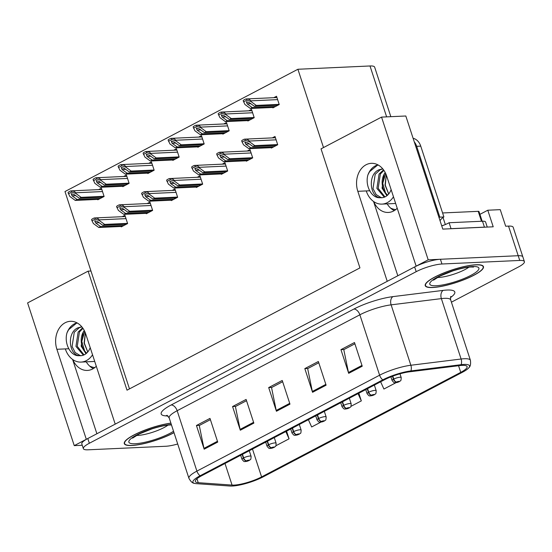 <?xml version="1.0" encoding="UTF-8"?>
<svg xmlns="http://www.w3.org/2000/svg" width="552" height="552" viewBox="0 0 552 552"><rect width="100%" height="100%" fill="white"/><g stroke="black" fill="none" stroke-linecap="round" stroke-linejoin="round"><path stroke-width="0.83" d="M93.343 368.591A20.424 15.711 87.4 0 1 86.236 361.85M72.726 359.531A20.424 15.711 -92.6 0 0 87.388 370.426A20.424 15.711 -92.6 0 0 92.653 368.977A20.424 15.711 -92.6 0 0 96.29 366.259M394.273 210.609A20.424 15.711 87.4 0 1 387.173 203.867M373.656 201.549A20.424 15.711 -92.6 0 0 388.318 212.451A20.424 15.711 -92.6 0 0 393.583 211.002A20.424 15.711 -92.6 0 0 397.219 208.276M74.251 445.636L27.6 302.91L88.113 271.142L127.015 390.181L359.938 267.899L321.036 148.867L381.549 117.1L428.193 259.826L416.139 266.154L386.717 176.136A20.424 15.711 -92.6 0 0 371.337 163.323A20.424 15.711 -92.6 0 0 366.073 164.772A20.424 15.711 -92.6 0 0 357.813 191.309L387.235 281.327L115.209 424.129L85.788 334.119A20.424 15.711 -92.6 0 0 70.401 321.305A20.424 15.711 -92.6 0 0 65.143 322.754A20.424 15.711 -92.6 0 0 56.884 349.292L86.305 439.302L74.251 445.636L82.262 445.271M479.916 214.355L487.789 210.222L493.212 226.803L442.787 229.108L405.817 115.996L381.549 117.1M487.789 210.222L500.25 209.65L505.673 226.23L508.523 226.099L518.204 255.714L428.193 259.826M451.419 302.179L518.418 267.002A19.147 4.147 161.9 0 0 524.4 261.613L513.174 227.265A19.147 4.147 161.9 0 0 508.523 226.099M524.4 261.613A19.147 4.147 161.9 0 0 519.749 260.447L518.204 255.714A19.147 4.147 161.9 0 1 522.854 256.873A19.147 4.147 161.9 0 0 518.204 255.714L440.413 259.267A19.147 4.147 161.9 0 0 414.649 266.933L87.796 438.523A19.147 4.147 161.9 0 0 81.813 443.911L83.366 448.652A19.147 4.147 161.9 0 0 88.016 449.811L165.8 446.257A19.147 4.147 161.9 0 0 177.709 443.987M323.507 147.57L297.907 69.262L369.999 65.971A19.147 4.147 -18.1 0 1 374.649 67.137L390.837 116.679M297.907 69.262L64.984 191.544L129.485 388.884M88.113 271.142L90.963 271.018M272.778 107.467L272.909 107.868L279.236 104.549L276.524 96.262L273.806 97.683M247.765 120.598L247.896 121.005L254.217 117.686L251.505 109.393L248.793 110.821M197.726 146.866L197.857 147.267L204.185 143.948L201.473 135.661L198.754 137.082M172.714 159.997L172.845 160.404L179.165 157.085L176.454 148.792L173.735 150.22M147.695 173.135L147.826 173.535L154.146 170.216L151.434 161.929L148.723 163.351M122.675 186.265L122.806 186.666L129.127 183.347L126.422 175.06L123.703 176.488M222.746 133.736L222.877 134.136L229.197 130.817L226.492 122.523L223.774 123.952M97.656 199.403L97.787 199.803L104.114 196.484L101.402 188.191L98.684 189.619M271.267 147.674L271.398 148.074L277.718 144.755L275.006 136.461L272.295 137.89M246.247 160.804L246.378 161.205L252.699 157.886L249.994 149.599L247.275 151.02M196.215 187.073L196.346 187.473L202.667 184.154L199.955 175.86L197.243 177.289M171.196 200.203L171.327 200.604L177.647 197.285L174.943 188.998L172.224 190.426M146.176 213.334L146.308 213.741L152.635 210.422L149.923 202.129L147.205 203.557M221.228 173.935L221.366 174.342L227.686 171.023L224.974 162.73L222.256 164.158M121.164 226.472L121.295 226.872L127.615 223.553L124.904 215.266L122.192 216.688M373.538 201.466L397.819 275.772M72.602 359.449L96.89 433.748M476.024 264.76A30.629 6.631 161.9 0 0 442.918 273.281A30.629 6.631 161.9 0 0 425.233 285.66A30.629 6.631 161.9 0 0 432.671 287.523A30.629 6.631 161.9 0 0 465.778 279.002A30.629 6.631 161.9 0 0 483.462 266.623A30.629 6.631 161.9 0 0 476.024 264.76M170.892 423.129A30.629 6.631 161.9 0 0 139.428 432.347A30.629 6.631 161.9 0 0 124.303 443.635A30.629 6.631 161.9 0 0 131.742 445.498A30.629 6.631 161.9 0 0 174.011 432.671M462.148 365.376A20.424 4.423 -18.1 0 1 467.109 366.618A20.424 4.423 -18.1 0 1 460.734 372.365L261.586 476.914A20.424 4.423 -18.1 0 1 232.061 485.084L198.244 482.689A20.424 4.423 -18.1 0 1 195.332 481.461A20.424 4.423 -18.1 0 1 201.708 475.714L384.42 379.79A20.424 4.423 -18.1 0 1 409.418 371.827L459.664 365.596A20.424 4.423 -18.1 0 1 462.148 365.376M463.956 364.43A22.977 4.975 161.9 0 0 461.161 364.679L410.916 370.909A22.977 4.975 161.9 0 0 382.791 379.866L200.079 475.783A22.977 4.975 161.9 0 0 194.332 483.331A22.977 4.975 161.9 0 0 196.181 483.635L229.998 486.029A22.977 4.975 161.9 0 0 263.214 476.838L462.362 372.296A22.977 4.975 161.9 0 0 469.014 367.542A22.977 4.975 161.9 0 0 463.956 364.43M519.749 260.447L441.959 264.001A19.147 4.147 161.9 0 0 416.194 271.674L89.341 443.263A19.147 4.147 161.9 0 0 83.366 448.652M204.178 449.19L196.436 425.502L209.981 418.388L217.723 442.083L204.178 449.19A5.106 3.071 62.3 0 1 203.957 448.369L217.46 441.276M312.556 392.299L304.814 368.605L318.359 361.498L326.101 385.186L312.556 392.299A5.106 3.071 62.3 0 1 312.335 391.471L325.839 384.385M348.685 373.331L340.943 349.644L354.487 342.53L362.229 366.217L348.685 373.331A5.106 3.071 62.3 0 1 348.464 372.503L361.967 365.417M240.306 430.229L232.564 406.541L246.109 399.427L253.851 423.115L240.306 430.229A5.106 3.071 62.3 0 1 240.085 429.401L253.589 422.314M276.428 411.261L268.686 387.573L282.238 380.459L289.979 404.147L276.428 411.261A5.106 3.071 62.3 0 1 276.214 410.44L289.717 403.346M275.903 445.74L289.075 438.819L286.571 431.16M380.638 381.777L383.909 389.036L395.812 382.791M308.389 419.706L311.659 426.965L320.76 422.19M350.955 406.341L361.332 400.89L358.828 393.231M268.686 387.573L271.791 387.435M282.652 381.729L271.536 387.566L276.214 410.44M232.564 406.541L235.663 406.396M246.523 400.697L235.407 406.527L240.085 429.401M340.943 349.644L344.041 349.499M354.901 343.799L343.786 349.637L348.464 372.503M304.814 368.605L307.912 368.467M318.773 362.767L307.664 368.598L312.335 391.471M196.436 425.502L199.534 425.364M210.395 419.658L199.279 425.495L203.957 448.369M361.332 400.89L358.062 393.631M289.075 438.819L285.805 431.56M123.952 225.478L100.581 226.548L95.544 222.87L94.737 220.862L95.234 220.745M122.144 226.423L98.78 227.493L93.35 223.532L91.549 219.668A3.188 2.456 -92.6 0 1 92.412 218.889L93.764 218.178A3.188 2.456 -92.6 0 1 94.585 217.95A3.188 2.456 -92.6 0 1 94.813 217.95C97.117 218.026 98.518 218.661 99.029 219.862L99.222 220.448L95.206 219.158L91.942 220.869M127.553 223.367L104.645 224.409L99.222 220.448M104.645 224.409L102.844 225.361L126.208 224.291M94.737 220.862L97.801 221.683L102.844 225.361M100.581 226.548L98.78 227.493M95.206 219.158L94.813 217.95M100.45 198.409L77.08 199.472L72.043 195.794L71.236 193.793L71.732 193.676M242.183 454.462L243.349 458.036A3.188 2.022 61.4 0 0 246.447 460.851A1.594 0.345 161.9 0 0 246.385 461.368A1.594 0.345 161.9 0 0 248.531 460.734A1.594 0.345 161.9 0 0 248.642 460.189A1.594 0.345 161.9 0 0 246.544 460.796L248.124 460.582L246.447 460.851M246.544 460.796A3.188 1.808 -116.9 0 1 243.646 457.877A4.789 1.035 -18.1 0 1 249.932 456.042A4.789 1.035 -18.1 0 1 251.098 456.332C250.877 461.113 250.463 458.836 249.428 460.382L245.564 461.596C244.115 460.941 244.936 463.031 241.997 459.305A4.789 1.035 -18.1 0 1 243.349 458.036M242.473 454.31L243.646 457.877M98.642 199.355L75.272 200.424L69.849 196.464L68.041 192.593A3.188 2.456 -92.6 0 1 68.91 191.82L70.263 191.109A3.188 2.456 -92.6 0 1 71.084 190.882A3.188 2.456 -92.6 0 1 71.305 190.882C73.609 190.957 75.017 191.592 75.527 192.786L75.721 193.379L71.698 192.082L68.434 193.8M104.052 196.291L81.144 197.34L75.721 193.379M81.144 197.34L79.336 198.285L102.706 197.223M71.236 193.793L74.299 194.614L79.336 198.285M77.08 199.472L75.272 200.424M71.698 192.082L71.305 190.882M148.971 212.341L125.601 213.41L120.564 209.732L119.756 207.731L120.253 207.614M147.163 213.293L123.793 214.362L118.37 210.402L116.562 206.531A3.188 2.456 -92.6 0 1 117.431 205.758L118.783 205.04A3.188 2.456 -92.6 0 1 119.605 204.82A3.188 2.456 -92.6 0 1 119.825 204.82C122.13 204.895 123.538 205.53 124.048 206.724L124.234 207.317L120.219 206.02L116.955 207.731M152.573 210.229L129.665 211.278L124.234 207.317M129.665 211.278L127.857 212.223L151.227 211.161M119.756 207.731L122.82 208.552L127.857 212.223M125.601 213.41L123.793 214.362M120.219 206.02L119.825 204.82M173.99 199.21L150.62 200.279L145.583 196.602L144.769 194.594L145.266 194.476M172.183 200.162L148.812 201.225L143.382 197.264L141.581 193.4A3.188 2.456 -92.6 0 1 142.444 192.62L143.803 191.91A3.188 2.456 -92.6 0 1 144.624 191.682A3.188 2.456 -92.6 0 1 144.845 191.689C147.149 191.758 148.557 192.393 149.061 193.593L149.254 194.187L145.238 192.889L141.974 194.601M177.585 197.098L154.684 198.147L149.254 194.187M154.684 198.147L152.876 199.093L176.247 198.023M144.769 194.594L147.839 195.415L152.876 199.093M150.62 200.279L148.812 201.225M145.238 192.889L144.845 191.689M199.003 186.079L175.639 187.142L170.596 183.471L169.788 181.463L170.285 181.346M197.195 187.024L173.832 188.094L168.401 184.133L166.6 180.269A3.188 2.456 -92.6 0 1 167.463 179.49L168.815 178.779A3.188 2.456 -92.6 0 1 169.636 178.551A3.188 2.456 -92.6 0 1 169.864 178.551C172.169 178.627 173.576 179.262 174.08 180.463L174.273 181.049L170.257 179.752L166.994 181.47M202.605 183.968L179.704 185.01L174.273 181.049M179.704 185.01L177.896 185.962L201.259 184.892M169.788 181.463L172.859 182.284L177.896 185.962M175.639 187.142L173.832 188.094M170.257 179.752L169.864 178.551M125.47 185.272L102.099 186.341L97.062 182.664L96.248 180.656L96.745 180.538M267.196 441.331L268.362 444.898A3.188 2.022 61.4 0 0 271.467 447.72A1.594 0.345 161.9 0 0 271.405 448.238A1.594 0.345 161.9 0 0 273.55 447.596A1.594 0.345 161.9 0 0 273.661 447.051A1.594 0.345 161.9 0 0 271.563 447.665L273.137 447.444L271.467 447.72M271.563 447.665A3.188 1.808 -116.9 0 1 268.658 444.746A4.789 1.035 -18.1 0 1 274.951 442.904A4.789 1.035 -18.1 0 1 276.11 443.194C275.897 447.982 275.482 445.705 274.441 447.251L270.583 448.466C269.135 447.81 269.956 449.901 267.016 446.168A4.789 1.035 -18.1 0 1 268.362 444.898M267.492 441.172L268.658 444.746M123.662 186.224L100.291 187.287L94.861 183.326L93.06 179.462A3.188 2.456 -92.6 0 1 93.923 178.682L95.282 177.972A3.188 2.456 -92.6 0 1 96.103 177.744A3.188 2.456 -92.6 0 1 96.324 177.751C98.629 177.82 100.036 178.455 100.54 179.655L100.733 180.249L96.717 178.952L93.454 180.663M129.065 183.16L106.163 184.209L100.733 180.249M106.163 184.209L104.356 185.155L127.726 184.085M96.248 180.656L99.319 181.477L104.356 185.155M102.099 186.341L100.291 187.287M96.717 178.952L96.324 177.751M150.482 172.141L127.119 173.211L122.075 169.533L121.267 167.525L121.764 167.408M292.215 428.2L293.381 431.767A3.188 2.022 61.4 0 0 296.486 434.583A1.594 0.345 161.9 0 0 296.417 435.107A1.594 0.345 161.9 0 0 298.57 434.465A1.594 0.345 161.9 0 0 298.68 433.92A1.594 0.345 161.9 0 0 296.583 434.534L298.156 434.314L296.486 434.583M296.583 434.534A3.188 1.808 -116.9 0 1 293.678 431.616A4.789 1.035 -18.1 0 1 299.971 429.773A4.789 1.035 -18.1 0 1 301.13 430.063C300.909 434.845 300.502 432.575 299.46 434.113L295.596 435.328C294.154 434.672 294.975 436.77 292.029 433.037A4.789 1.035 -18.1 0 1 293.381 431.767M292.512 428.041L293.678 431.616M148.674 173.086L125.311 174.156L119.881 170.195L118.08 166.331A3.188 2.456 -92.6 0 1 118.942 165.552L120.295 164.841A3.188 2.456 -92.6 0 1 121.123 164.613A3.188 2.456 -92.6 0 1 121.343 164.613C123.648 164.689 125.056 165.324 125.559 166.525L125.752 167.111L121.737 165.814L118.473 167.532M154.084 170.03L131.183 171.072L125.752 167.111M131.183 171.072L129.375 172.024L152.738 170.954M121.267 167.525L124.338 168.346L129.375 172.024M127.119 173.211L125.311 174.156M121.737 165.814L121.343 164.613M175.501 159.004L152.131 160.073L147.094 156.395L146.287 154.387L146.784 154.27M317.234 415.063L318.4 418.637A3.188 2.022 61.4 0 0 321.499 421.452A1.594 0.345 161.9 0 0 321.436 421.969A1.594 0.345 161.9 0 0 323.582 421.335A1.594 0.345 161.9 0 0 323.693 420.783A1.594 0.345 161.9 0 0 321.595 421.397L323.175 421.183L321.499 421.452M321.595 421.397A3.188 1.808 -116.9 0 1 318.697 418.478A4.789 1.035 -18.1 0 1 324.983 416.643A4.789 1.035 -18.1 0 1 326.149 416.932C325.928 421.714 325.514 419.437 324.479 420.983L320.615 422.197C319.173 421.542 319.987 423.632 317.048 419.906A4.789 1.035 -18.1 0 1 318.4 418.637M317.531 414.911L318.697 418.478M173.694 159.956L150.33 161.025L144.9 157.065L143.099 153.194A3.188 2.456 -92.6 0 1 143.962 152.414L145.314 151.703A3.188 2.456 -92.6 0 1 146.135 151.483A3.188 2.456 -92.6 0 1 146.363 151.483C148.667 151.558 150.068 152.193 150.579 153.387L150.772 153.98L146.749 152.683L143.485 154.394M179.103 156.892L156.195 157.941L150.772 153.98M156.195 157.941L154.394 158.886L177.758 157.824M146.287 154.387L149.35 155.215L154.394 158.886M152.131 160.073L150.33 161.025M146.749 152.683L146.363 151.483M200.521 145.873L177.151 146.942L172.114 143.265L171.306 141.257L171.803 141.139M342.247 401.932L343.42 405.499A3.188 2.022 61.4 0 0 346.518 408.314A1.594 0.345 161.9 0 0 346.456 408.839A1.594 0.345 161.9 0 0 348.602 408.197A1.594 0.345 161.9 0 0 348.712 407.652A1.594 0.345 161.9 0 0 346.615 408.266L348.188 408.045L346.518 408.314M346.615 408.266A3.188 1.808 -116.9 0 1 343.71 405.347A4.789 1.035 -18.1 0 1 350.002 403.505A4.789 1.035 -18.1 0 1 351.169 403.795C350.948 408.577 350.534 406.306 349.492 407.845L345.635 409.066C344.186 408.411 345.007 410.502 342.067 406.769A4.789 1.035 -18.1 0 1 343.42 405.499M342.544 401.773L343.71 405.347M198.713 146.818L175.343 147.888L169.919 143.927L168.112 140.063A3.188 2.456 -92.6 0 1 168.974 139.283L170.333 138.573A3.188 2.456 -92.6 0 1 171.154 138.345A3.188 2.456 -92.6 0 1 171.375 138.352C173.68 138.421 175.087 139.056 175.591 140.256L175.784 140.85L171.769 139.552L168.505 141.264M204.123 143.761L181.215 144.81L175.784 140.85M181.215 144.81L179.407 145.756L202.777 144.686M171.306 141.257L174.37 142.078L179.407 145.756M177.151 146.942L175.343 147.888M171.769 139.552L171.375 138.352M366.259 190.923A20.803 16.008 -92.6 0 0 381.97 204.109A20.803 16.008 -92.6 0 0 387.332 202.632A20.803 16.008 -92.6 0 0 393.472 196.795M386.276 174.908L385.013 185.086L388.677 194.007M382.301 197.678L381.046 197.533L376.14 194.573L373.014 188.584L375.194 174.273L380.142 169.781L382.791 168.898M391.126 189.626A14.421 11.095 -92.6 0 1 385.399 196.705A14.421 11.095 -92.6 0 1 381.68 197.733A14.421 11.095 -92.6 0 1 380.349 197.685C369.833 197.299 367.439 174.529 378.844 169.837L382.722 168.808M384.951 196.926L378.189 188.342L380.362 174.039L383.902 170.368M384.296 197.202L376.892 188.404L379.072 174.094L383.536 169.85M387.573 195.16L385.551 192.924L382.743 183.381L385.662 173.459M386.924 195.718L382.067 188.17L384.24 173.859L385.206 172.548M380.349 197.685C371.365 198.706 364.748 185.058 367.97 174.763C369.764 170.161 372.545 167.042 376.312 165.4L378.355 165.103M439.04 217.626A12.765 9.819 87.4 0 1 439.827 217.15L416.677 146.321A12.765 9.819 -92.6 0 0 414.276 141.857M439.827 217.15L443.898 216.964L420.748 146.142A12.765 9.819 -92.6 0 0 413.11 138.297M443.898 216.964A12.765 9.819 -92.6 0 0 440.041 220.696M450.901 228.735A12.765 2.76 161.9 0 0 451.032 228.666L484.428 227.134A12.765 2.76 -18.1 0 1 485.698 227.141M487.25 227.072L485.587 221.994A12.765 2.76 161.9 0 0 482.489 221.214L449.093 222.739L451.032 228.666M441.745 225.906A12.765 2.76 161.9 0 0 449.093 222.739M367.97 174.763L369.578 171.693L377.471 165.186M65.329 348.905A20.803 16.008 -92.6 0 0 81.04 362.084A20.803 16.008 -92.6 0 0 86.402 360.608A20.803 16.008 -92.6 0 0 92.536 354.777M85.346 332.884L84.083 343.068L87.74 351.983M81.372 355.661L80.116 355.509L75.21 352.555L72.084 346.559L74.258 332.249L79.212 327.757L81.862 326.881M90.19 347.601A14.421 11.095 -92.6 0 1 84.463 354.688A14.421 11.095 -92.6 0 1 80.751 355.709A14.421 11.095 -92.6 0 1 79.419 355.667C68.903 355.281 66.509 332.511 77.915 327.819L81.786 326.791M84.021 354.901L77.259 346.325L79.433 332.014L82.972 328.343M83.359 355.177L75.962 346.38L78.142 332.076L82.607 327.833M86.643 353.142L84.622 350.906L81.813 341.364L84.732 331.435M85.995 353.694L81.137 346.145L83.311 331.835L84.277 330.524M79.419 355.667C70.435 356.689 63.818 343.033 67.04 332.746C68.834 328.143 71.615 325.018 75.382 323.382L77.425 323.079M67.04 332.746L68.648 329.675L76.535 323.161M475.796 264.884A30.312 6.562 -18.1 0 1 483.159 266.726A30.312 6.562 -18.1 0 1 465.653 278.974A30.312 6.562 -18.1 0 1 432.899 287.406A30.312 6.562 -18.1 0 1 425.537 285.556A30.312 6.562 -18.1 0 1 443.042 273.309A30.312 6.562 -18.1 0 1 475.796 264.884M442.594 212.962L478.218 211.34A3.188 0.69 -18.1 0 1 478.998 211.533L482.165 221.228M441.731 225.858A3.188 0.69 -18.1 0 1 444.008 225.085M173.983 432.582A30.312 6.562 -18.1 0 1 131.969 445.381A30.312 6.562 -18.1 0 1 124.607 443.539A30.312 6.562 -18.1 0 1 139.69 432.319A30.312 6.562 -18.1 0 1 170.92 423.218M224.022 172.942L200.652 174.011L195.615 170.333L194.808 168.325L195.304 168.208M222.214 173.894L198.844 174.956L193.421 170.996L191.62 167.132A3.188 2.456 -92.6 0 1 192.482 166.352L193.835 165.641A3.188 2.456 -92.6 0 1 194.656 165.421A3.188 2.456 -92.6 0 1 194.877 165.421C197.188 165.49 198.589 166.131 199.1 167.325L199.293 167.918L195.27 166.621L192.006 168.332M227.624 170.83L204.716 171.879L199.293 167.918M204.716 171.879L202.915 172.824L226.279 171.762M194.808 168.325L197.871 169.147L202.915 172.824M200.652 174.011L198.844 174.956M195.27 166.621L194.877 165.421M249.042 159.811L225.671 160.88L220.634 157.203L219.82 155.195L220.324 155.077M247.234 160.756L223.864 161.826L218.44 157.865L216.632 154.001A3.188 2.456 -92.6 0 1 217.495 153.221L218.854 152.511A3.188 2.456 -92.6 0 1 219.675 152.283A3.188 2.456 -92.6 0 1 219.896 152.29C222.201 152.359 223.608 152.994 224.112 154.194L224.305 154.781L220.289 153.49L217.026 155.202M252.643 157.7L229.735 158.741L224.305 154.781M229.735 158.741L227.928 159.694L251.298 158.624M219.82 155.195L222.891 156.016L227.928 159.694M225.671 160.88L223.864 161.826M220.289 153.49L219.896 152.29M274.054 146.68L250.691 147.743L245.647 144.065L244.84 142.064L245.336 141.947M272.253 147.625L248.883 148.695L243.453 144.734L241.652 140.863A3.188 2.456 -92.6 0 1 242.514 140.091L243.867 139.38A3.188 2.456 -92.6 0 1 244.695 139.152A3.188 2.456 -92.6 0 1 244.915 139.152C247.22 139.228 248.628 139.863 249.131 141.057L249.325 141.65L245.309 140.353L242.045 142.071M277.656 144.562L254.755 145.611L249.325 141.65M254.755 145.611L252.947 146.563L276.317 145.493M244.84 142.064L247.91 142.885L252.947 146.563M250.691 147.743L248.883 148.695M245.309 140.353L244.915 139.152M225.533 132.742L202.17 133.805L197.126 130.134L196.319 128.126L196.816 128.009M367.266 388.794L368.432 392.368A3.188 2.022 61.4 0 0 371.537 395.184A1.594 0.345 161.9 0 0 371.475 395.701A1.594 0.345 161.9 0 0 373.621 395.066A1.594 0.345 161.9 0 0 373.732 394.521A1.594 0.345 161.9 0 0 371.634 395.135L373.207 394.915L371.537 395.184M371.634 395.135A3.188 1.808 -116.9 0 1 368.729 392.21A4.789 1.035 -18.1 0 1 375.022 390.374A4.789 1.035 -18.1 0 1 376.181 390.664C375.96 395.446 375.553 393.169 374.511 394.714L370.647 395.929C369.205 395.273 370.026 397.364 367.087 393.638A4.789 1.035 -18.1 0 1 368.432 392.368M367.563 388.642L368.729 392.21M223.732 133.688L200.362 134.757L194.932 130.796L193.131 126.932A3.188 2.456 -92.6 0 1 193.993 126.153L195.346 125.442A3.188 2.456 -92.6 0 1 196.174 125.214A3.188 2.456 -92.6 0 1 196.395 125.214C198.699 125.29 200.107 125.925 200.611 127.126L200.804 127.712L196.788 126.415L193.524 128.133M229.135 130.631L206.234 131.673L200.804 127.712M206.234 131.673L204.426 132.625L227.797 131.555M196.319 128.126L199.389 128.947L204.426 132.625M202.17 133.805L200.362 134.757M196.788 126.415L196.395 125.214M250.553 119.605L227.182 120.674L222.145 116.996L221.338 114.989L221.835 114.871M392.479 376.257L393.452 379.231A3.188 2.022 61.4 0 0 396.55 382.053A1.594 0.345 161.9 0 0 396.488 382.57A1.594 0.345 161.9 0 0 398.634 381.929A1.594 0.345 161.9 0 0 398.751 381.384A1.594 0.345 161.9 0 0 396.653 381.998L398.227 381.777L396.55 382.053M396.653 381.998A3.188 1.808 -116.9 0 1 393.748 379.079A4.789 1.035 -18.1 0 1 400.034 377.237A4.789 1.035 -18.1 0 1 401.2 377.533C400.98 382.315 400.573 380.038 399.531 381.584L395.667 382.798C394.225 382.143 395.046 384.233 392.099 380.507A4.789 1.035 -18.1 0 1 393.452 379.231M392.789 376.14L393.748 379.079M248.745 120.557L225.382 121.619L219.951 117.659L218.15 113.795A3.188 2.456 -92.6 0 1 219.013 113.015L220.365 112.304A3.188 2.456 -92.6 0 1 221.186 112.077A3.188 2.456 -92.6 0 1 221.414 112.084C223.719 112.153 225.119 112.794 225.63 113.988L225.823 114.581L221.807 113.284L218.544 114.995M254.155 117.493L231.247 118.542L225.823 114.581M231.247 118.542L229.446 119.487L252.809 118.425M221.338 114.989L224.402 115.81L229.446 119.487M227.182 120.674L225.382 121.619M221.807 113.284L221.414 112.084M275.572 106.474L252.202 107.543L247.165 103.866L246.358 101.858L246.854 101.74M273.764 107.419L250.394 108.489L244.971 104.528L243.163 100.664A3.188 2.456 -92.6 0 1 244.032 99.884L245.385 99.174A3.188 2.456 -92.6 0 1 246.206 98.946A3.188 2.456 -92.6 0 1 246.427 98.953C248.731 99.022 250.139 99.657 250.649 100.857L250.843 101.444L246.82 100.153L243.556 101.865M279.174 104.362L256.266 105.404L250.843 101.444M256.266 105.404L254.458 106.357L277.828 105.287M246.358 101.858L249.421 102.679L254.458 106.357M252.202 107.543L250.394 108.489M246.82 100.153L246.427 98.953M68.717 348.747L56.884 349.292M369.647 190.771L357.813 191.309M369.999 65.971L386.635 116.872M460.734 372.365L458.56 365.734M200.079 475.783A6.382 3.836 -117.7 0 1 196.898 471.118L379.61 375.201A25.53 5.527 -18.1 0 1 410.861 365.251L461.106 359.014A25.53 5.527 -18.1 0 1 464.211 358.745A25.53 5.527 -18.1 0 1 470.414 360.297L450.667 299.888A25.53 5.527 161.9 0 0 444.47 298.335A25.53 5.527 161.9 0 0 441.365 298.611L391.12 304.849A25.53 5.527 161.9 0 0 359.869 314.799L177.157 410.716A25.53 5.527 161.9 0 0 169.181 417.905L166.952 415.276M461.161 364.679A6.382 4.168 82.9 0 0 461.106 359.014L441.365 298.611A6.382 4.168 -97.1 0 1 443.173 290.387A31.906 6.907 -18.1 0 1 450.508 297.569M168.063 416.049L165.738 415.884A31.906 6.907 -18.1 0 1 171.148 404.982L353.86 309.065A6.382 3.836 62.3 0 1 359.869 314.799L379.61 375.201A6.382 3.836 62.3 0 0 382.791 379.866M194.332 483.331C192.517 483.228 190.716 481.551 188.929 478.308A25.53 5.527 -18.1 0 1 196.898 471.118L177.157 410.716A6.382 3.836 62.3 0 0 171.148 404.982M353.86 309.065A31.906 6.907 -18.1 0 1 392.921 296.624A6.382 4.168 -97.1 0 0 391.12 304.849L410.861 365.251A6.382 4.168 82.9 0 1 410.916 370.909M392.921 296.624L443.173 290.387M441.959 264.001L440.413 259.267M416.194 271.674L414.649 266.933M89.341 443.263L87.796 438.523M167.318 415.456A6.382 5.499 -86 0 0 165.738 415.884M198.244 482.689L196.954 478.743M232.061 485.084L224.995 463.48M261.586 476.914L252.478 449.059M99.201 222.704L95.544 222.87M126.008 218.626L99.029 219.862M75.693 195.629L72.043 195.794M102.499 191.558L75.527 192.786M124.214 209.567L120.564 209.732M151.02 205.496L124.048 206.724M149.233 196.436L145.583 196.602M176.04 192.358L149.061 193.593M174.253 183.298L170.596 183.471M201.059 179.227L174.08 180.463M100.712 182.498L97.062 182.664M127.519 178.42L100.54 179.655M125.732 169.36L122.075 169.533M152.538 165.29L125.559 166.525M150.751 156.23L147.094 156.395M177.551 152.159L150.579 153.387M175.764 143.099L172.114 143.265M202.57 139.021L175.591 140.256M381.97 204.109L394.19 203.55A20.803 16.008 -92.6 0 0 395.625 203.398M385.551 192.924A14.421 11.095 87.4 0 1 385.213 172.555M395.715 209.615A27.186 20.914 87.4 0 1 390.616 208.104M482.489 221.214L484.428 227.134M416.677 146.321L420.748 146.142M81.04 362.084L93.26 361.526A20.803 16.008 -92.6 0 0 94.696 361.374M84.622 350.906A14.421 11.095 87.4 0 1 84.284 330.531M94.785 367.597A27.186 20.914 87.4 0 1 89.686 366.086M437.343 277.47A19.465 4.216 161.9 0 0 438.64 277.449A19.465 4.216 161.9 0 0 468.855 267.168M472.636 266.54A25.847 5.596 -18.1 0 1 470.842 275.386A25.847 5.596 -18.1 0 1 436.059 285.743A25.847 5.596 -18.1 0 1 437.853 276.897A25.847 5.596 -18.1 0 1 472.636 266.54M478.218 211.34L481.461 221.262M443.028 217.488L445.34 224.554M136.413 435.445A19.465 4.216 161.9 0 0 137.71 435.431A19.465 4.216 161.9 0 0 167.925 425.15M173.549 431.264A25.847 5.596 -18.1 0 1 135.13 443.725A25.847 5.596 -18.1 0 1 136.73 434.976A25.847 5.596 -18.1 0 1 171.355 424.536M199.272 170.168L195.615 170.333M226.072 166.097L199.1 167.325M224.284 157.037L220.634 157.203M251.091 152.959L224.112 154.194M249.304 143.899L245.647 144.065M276.11 139.828L249.131 141.057M200.783 129.961L197.126 130.134M227.59 125.89L200.611 127.126M225.802 116.831L222.145 116.996M252.609 112.76L225.63 113.988M250.815 103.7L247.165 103.866M277.621 99.622L250.649 100.857M469.014 367.542C470.421 366.39 470.884 363.975 470.414 360.297M188.929 478.308L169.181 417.905M450.915 296.452C450.536 296.438 450.453 297.583 450.667 299.888M125.325 216.55L94.585 217.95M249.269 450.742L251.098 456.332M240.672 455.255L241.997 459.305M101.823 189.474L71.084 190.882M150.344 203.412L119.605 204.82M175.357 190.281L144.624 191.682M200.376 177.144L169.636 178.551M274.289 437.612L276.11 443.194M265.691 442.124L267.016 446.168M126.836 176.343L96.103 177.744M299.301 424.474L301.13 430.063M290.711 428.987L292.029 433.037M151.855 163.206L121.123 164.613M324.321 411.343L326.149 416.932M315.723 415.856L317.048 419.906M176.875 150.075L146.135 151.483M349.34 398.206L351.169 403.795M340.743 402.718L342.067 406.769M201.894 136.944L171.154 138.345M386.296 174.963L385.282 185.189L388.725 193.945M85.367 332.939L84.352 343.165L87.796 351.928M473.526 267.085L470.994 266.995C466.419 267.23 460.368 268.534 452.84 270.908L439.868 276.117L433.52 280.161M483.159 266.726L482.862 265.816M425.537 285.556L425.24 284.653M171.493 424.957L170.064 424.971C165.49 425.212 159.438 426.517 151.903 428.89L138.938 434.1L132.59 438.143M124.607 443.539L124.31 442.628M225.395 164.013L194.656 165.421M250.415 150.882L219.675 152.283M275.427 137.745L244.695 139.152M374.359 385.075L376.181 390.664M365.762 389.588L367.087 393.638M226.906 123.807L196.174 125.214M399.986 373.814L401.2 377.533M390.913 376.857L392.099 380.507M251.926 110.676L221.186 112.077M276.945 97.545L246.206 98.946"/></g></svg>
